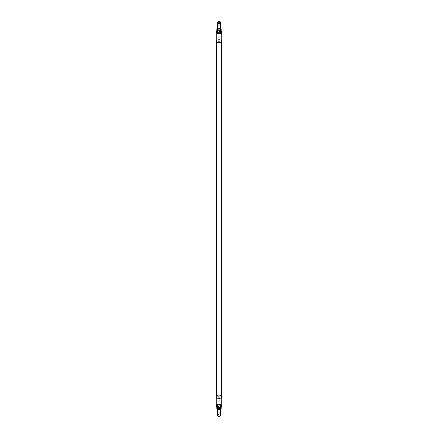 <?xml version="1.0" encoding="UTF-8"?>
<svg xmlns="http://www.w3.org/2000/svg" width="438" height="438" viewBox="0 0 438 438"><rect width="100%" height="100%" fill="white"/><g stroke="black" fill="none" stroke-linecap="round" stroke-linejoin="round"><path stroke-width="0.33" stroke-dasharray="2.19 1.64" d="M217.407 415.416A1.593 0.92 180 0 1 217.872 414.764A1.593 0.92 180 0 1 219.608 414.567A1.593 0.92 180 0 1 220.593 415.416M217.9 416.084A1.517 0.876 180 0 1 217.927 414.863A1.517 0.876 180 0 1 220.073 414.863A1.517 0.876 180 0 1 220.073 416.1M216.794 408.276A2.206 1.276 180 0 1 218.157 407.099A2.206 1.276 180 0 1 220.56 407.378A2.206 1.276 180 0 1 221.206 408.276M221.201 407.072A2.206 1.276 0 0 0 220.56 406.229A2.206 1.276 0 0 0 218.206 405.944A2.206 1.276 0 0 0 216.799 407.072M220.757 407.389C221.721 406.71 221.721 406.037 220.757 405.358C217.319 404.728 216.148 405.402 217.243 407.389L217.171 407.345A1.867 1.079 180 0 1 217.138 407.044A1.867 1.079 180 0 1 218.354 406.119A1.867 1.079 180 0 1 220.319 406.371A1.867 1.079 180 0 1 220.861 407.044A1.867 1.079 180 0 1 220.829 407.351M221.584 396.248A2.765 1.599 0 0 0 220.955 395.684A2.765 1.599 0 0 0 216.416 396.248M216.416 396.395A2.688 1.549 180 0 1 220.9 395.717A2.688 1.549 180 0 1 221.584 396.395M220.872 397.928A2.606 1.506 180 0 1 220.845 397.945A2.606 1.506 180 0 1 217.155 397.945L217.155 397.945A2.606 1.506 180 0 1 217.128 397.928M216.416 396.697A2.606 1.506 180 0 1 218.151 395.459A2.606 1.506 180 0 1 220.845 395.815A2.606 1.506 180 0 1 221.584 396.697M220.845 404.986A2.606 1.506 0 0 0 218.004 404.663A2.606 1.506 0 0 0 216.394 406.053A2.606 1.506 0 0 0 217.155 407.116A2.606 1.506 0 0 0 219.996 407.444A2.606 1.506 0 0 0 221.606 406.053A2.606 1.506 0 0 0 220.845 404.986M217.724 406.787A1.807 1.04 180 0 1 217.193 406.053A1.807 1.04 180 0 1 218.31 405.09A1.807 1.04 180 0 1 220.276 405.314A1.807 1.04 180 0 1 220.807 406.053A1.807 1.04 180 0 1 219.69 407.011A1.807 1.04 180 0 1 217.724 406.787M220.276 404.707A1.807 1.04 0 0 0 218.31 404.482A1.807 1.04 0 0 0 217.193 405.446A1.807 1.04 0 0 0 217.724 406.179A1.807 1.04 0 0 0 219.69 406.409A1.807 1.04 0 0 0 220.807 405.446A1.807 1.04 0 0 0 220.276 404.707M217.171 404.389A2.584 1.495 180 0 1 219.991 404.066A2.584 1.495 180 0 1 221.584 405.446A2.584 1.495 180 0 1 220.829 406.502A2.584 1.495 180 0 1 218.009 406.825A2.584 1.495 180 0 1 216.416 405.446A2.584 1.495 180 0 1 217.171 404.389M217.171 31.498A2.584 1.495 180 0 1 219.991 31.175A2.584 1.495 180 0 1 221.584 32.554A2.584 1.495 180 0 1 220.829 33.611A2.584 1.495 180 0 1 218.009 33.934A2.584 1.495 180 0 1 216.416 32.554A2.584 1.495 180 0 1 217.171 31.498M217.724 33.293A1.807 1.04 180 0 1 217.193 32.554A1.807 1.04 180 0 1 218.31 31.591A1.807 1.04 180 0 1 220.276 31.821A1.807 1.04 180 0 1 220.807 32.554A1.807 1.04 180 0 1 219.69 33.518A1.807 1.04 180 0 1 217.724 33.293M220.276 31.213A1.807 1.04 0 0 0 218.31 30.988A1.807 1.04 0 0 0 217.193 31.947A1.807 1.04 0 0 0 217.724 32.686A1.807 1.04 0 0 0 219.69 32.91A1.807 1.04 0 0 0 220.807 31.947A1.807 1.04 0 0 0 220.276 31.213M220.845 30.884A2.606 1.506 180 0 1 221.606 31.947A2.606 1.506 180 0 1 219.996 33.337A2.606 1.506 180 0 1 217.155 33.014A2.606 1.506 180 0 1 216.394 31.947A2.606 1.506 180 0 1 218.004 30.556A2.606 1.506 180 0 1 220.845 30.884M217.155 42.185A2.606 1.506 0 0 0 219.996 42.508A2.606 1.506 0 0 0 221.606 41.117A2.606 1.506 0 0 0 220.845 40.055L220.845 40.055A2.606 1.506 0 0 0 217.155 40.055A2.606 1.506 0 0 0 216.394 41.117A2.606 1.506 0 0 0 217.155 42.185M220.845 40.055L220.9 40.088A2.688 1.549 0 0 0 217.1 40.088A2.688 1.549 0 0 0 217.1 42.283A2.688 1.549 0 0 0 220.9 42.283A2.688 1.549 0 0 0 220.9 40.088L220.845 40.055M216.235 41.183A2.765 1.599 180 0 1 217.943 39.71A2.765 1.599 180 0 1 220.955 40.055A2.765 1.599 180 0 1 221.765 41.183M217.681 31.629A1.867 1.079 0 0 0 219.646 31.881A1.867 1.079 0 0 0 220.861 30.956A1.867 1.079 0 0 0 220.319 30.107A1.867 1.079 0 0 0 218.217 29.893A1.867 1.079 0 0 0 217.138 30.956A1.867 1.079 0 0 0 217.681 31.629M216.794 30.868A2.206 1.276 180 0 1 218.157 29.691A2.206 1.276 180 0 1 220.56 29.97A2.206 1.276 180 0 1 221.206 30.868M220.593 28.842A2.206 1.276 0 0 0 220.56 28.82A2.206 1.276 0 0 0 217.407 28.842A2.195 1.27 180 0 1 220.555 28.826A2.195 1.27 180 0 1 220.593 28.853M220.1 21.916A1.593 0.92 0 0 0 217.872 21.933M219.569 41.347A0.805 0.465 0 0 0 218.693 41.249A0.805 0.465 0 0 0 218.195 41.676A0.805 0.465 0 0 0 218.431 42.004A0.805 0.465 0 0 0 219.307 42.103A0.805 0.465 0 0 0 219.805 41.676A0.805 0.465 0 0 0 219.569 41.347M219.81 41.21A1.144 0.662 180 0 1 219.81 42.141A1.144 0.662 180 0 1 218.19 42.141L218.19 42.141A1.144 0.662 180 0 1 218.19 41.21A1.144 0.662 180 0 1 219.81 41.21M219.849 42.119A1.205 0.695 180 0 1 218.151 42.119L218.151 42.119A1.205 0.695 180 0 1 217.796 41.626A1.205 0.695 180 0 1 218.151 41.134A1.205 0.695 180 0 1 219.849 41.134A1.205 0.695 180 0 1 220.204 41.626A1.205 0.695 180 0 1 219.849 42.119L219.81 42.141M219.849 395.881L219.849 395.881A1.205 0.695 180 0 1 220.204 396.374A1.205 0.695 180 0 1 219.849 396.866A1.205 0.695 180 0 1 218.151 396.866A1.205 0.695 180 0 1 217.796 396.374A1.205 0.695 180 0 1 218.151 395.881A1.205 0.695 180 0 1 219.849 395.881L219.81 395.859A1.144 0.662 0 0 0 218.19 395.859A1.144 0.662 0 0 0 218.19 396.79A1.144 0.662 0 0 0 219.81 396.79A1.144 0.662 0 0 0 219.81 395.859L219.849 395.881M218.431 396.653A0.805 0.465 180 0 1 218.195 396.324A0.805 0.465 180 0 1 218.693 395.897A0.805 0.465 180 0 1 219.569 395.996A0.805 0.465 180 0 1 219.805 396.324A0.805 0.465 180 0 1 219.307 396.751A0.805 0.465 180 0 1 218.431 396.653M219.569 415.153A0.805 0.465 0 0 0 218.693 415.054A0.805 0.465 0 0 0 218.195 415.481A0.805 0.465 0 0 0 218.431 415.81A0.805 0.465 0 0 0 219.307 415.908A0.805 0.465 0 0 0 219.805 415.481A0.805 0.465 0 0 0 219.569 415.153M220.287 409.311A1.593 0.92 0 0 0 220.593 408.769A1.593 0.92 0 0 0 220.128 408.117A1.593 0.92 0 0 0 217.872 408.117A1.593 0.92 0 0 0 217.407 408.769A1.593 0.92 0 0 0 217.713 409.311M220.555 407.384A2.195 1.27 0 0 0 217.445 407.384A2.195 1.27 0 0 0 217.445 409.174A2.195 1.27 0 0 0 220.555 409.174A2.195 1.27 0 0 0 220.555 407.384M220.621 405.539A2.294 1.325 0 0 0 217.379 405.539A2.294 1.325 0 0 0 217.379 407.411A2.294 1.325 0 0 0 220.621 407.411A2.294 1.325 0 0 0 220.621 405.539M216.235 405.873A2.765 1.599 180 0 1 217.943 404.4A2.765 1.599 180 0 1 220.955 404.745A2.765 1.599 180 0 1 221.765 405.873M216.235 32.127A2.765 1.599 0 0 1 217.943 30.649A2.765 1.599 0 0 1 220.955 30.994A2.765 1.599 180 0 1 221.765 32.127M221.201 30.961L220.374 30.436L217.626 30.436L216.799 30.961M216.826 31.093A2.294 1.325 180 0 1 220.621 30.589A2.294 1.325 180 0 1 221.174 31.093M220.128 28.579A1.593 0.92 180 0 1 220.593 29.231L220.254 28.853C218.108 28.64 217.16 28.766 217.407 29.231A1.593 0.92 180 0 1 217.872 28.579A1.593 0.92 180 0 1 220.128 28.579M220.593 409.158L220.593 408.769C220.84 409.234 219.892 409.36 217.746 409.147L217.407 408.769L217.407 409.158M220.861 407.044L220.807 407.176C220.051 407.849 218.956 407.942 217.516 407.45L217.138 407.044M216.394 406.053L216.394 396.883M221.606 406.053L221.606 396.883M217.193 406.053L217.193 405.446M221.584 32.554L221.584 41.752M221.584 397.069L221.584 405.446M216.416 32.554L216.416 41.752M216.416 397.069L216.416 405.446M217.193 31.947L217.193 32.554M220.807 31.947L220.807 32.554M221.606 31.947L221.606 41.117M216.394 31.947L216.394 41.117M216.799 30.928L217.626 30.436L220.374 30.436L221.201 30.928M217.138 30.956C217.341 30.299 218.452 30.162 220.484 30.55L220.861 30.956M218.195 41.676L218.195 22.519M219.805 41.676L219.805 22.519M220.204 41.626L220.204 396.374M217.796 41.626L217.796 396.374M218.195 396.324L218.195 415.481M219.805 396.324L219.805 415.481M220.807 406.053L220.807 405.446"/><path stroke-width="0.66" d="M220.593 409.158L220.593 415.416A1.593 0.92 180 0 1 220.128 416.067L220.128 416.067A1.593 0.92 180 0 1 217.872 416.067A1.593 0.92 180 0 1 217.407 415.416L217.407 409.158M220.073 416.1L220.073 416.1A1.517 0.876 180 0 1 217.927 416.1A1.517 0.876 180 0 1 217.9 416.084M221.206 407.132L221.206 408.276A2.206 1.276 180 0 1 219.843 409.453A2.206 1.276 180 0 1 217.44 409.18A2.206 1.276 180 0 1 216.794 408.276L216.794 407.132A2.206 1.276 0 0 0 217.44 408.03A2.206 1.276 0 0 0 219.843 408.309A2.206 1.276 0 0 0 221.206 407.132A2.206 1.276 0 0 0 221.201 407.072L220.374 407.564L217.243 407.389L220.757 407.389M220.829 407.351A1.867 1.079 180 0 1 220.319 407.893A1.867 1.079 180 0 1 217.681 407.893A1.867 1.079 180 0 1 217.171 407.351L216.821 407.066A2.206 1.276 0 0 0 216.794 407.132M216.416 396.248A2.765 1.599 0 0 0 216.235 396.817A2.765 1.599 0 0 0 217.045 397.945A2.765 1.599 0 0 0 220.057 398.29A2.765 1.599 0 0 0 221.765 396.817A2.765 1.599 0 0 0 221.584 396.248M221.584 396.395A2.688 1.549 180 0 1 220.9 397.912A2.688 1.549 180 0 1 217.1 397.912L217.1 397.912A2.688 1.549 180 0 1 216.416 396.395M217.128 397.928A2.606 1.506 180 0 1 216.394 396.883A2.606 1.506 180 0 1 216.416 396.697M221.584 396.697A2.606 1.506 180 0 1 221.606 396.883A2.606 1.506 180 0 1 220.872 397.928M221.765 41.183A2.765 1.599 180 0 1 220.057 42.661A2.765 1.599 180 0 1 217.045 42.316A2.765 1.599 180 0 1 216.235 41.183L216.235 32.127A2.765 1.599 0 0 0 217.045 33.255A2.765 1.599 180 0 0 220.057 33.6A2.765 1.599 180 0 0 221.765 32.127L221.765 41.183M221.206 29.724L221.206 30.868A2.206 1.276 180 0 1 219.843 32.045A2.206 1.276 180 0 1 217.44 31.771A2.206 1.276 180 0 1 216.794 30.868L216.794 29.724A2.206 1.276 0 0 0 217.44 30.622A2.206 1.276 0 0 0 219.843 30.901A2.206 1.276 0 0 0 221.206 29.724A2.206 1.276 0 0 0 220.593 28.842A2.195 1.27 180 0 1 220.555 30.616A2.195 1.27 180 0 1 217.445 30.616A2.195 1.27 180 0 1 217.407 28.853A2.206 1.276 0 0 0 216.794 29.724M217.872 21.933L217.927 21.9A1.517 0.876 0 0 0 217.927 23.137A1.517 0.876 0 0 0 220.073 23.137A1.517 0.876 0 0 0 220.073 21.9A1.517 0.876 0 0 0 217.927 21.9L217.872 21.933A1.593 0.92 0 0 0 217.407 22.584A1.593 0.92 0 0 0 218.392 23.433A1.593 0.92 0 0 0 220.128 23.236A1.593 0.92 0 0 0 220.593 22.584A1.593 0.92 0 0 0 220.128 21.933A1.593 0.92 0 0 0 220.1 21.916M218.431 22.847A0.805 0.465 180 0 1 218.195 22.519A0.805 0.465 180 0 1 218.693 22.092A0.805 0.465 180 0 1 219.569 22.19A0.805 0.465 180 0 1 219.805 22.519A0.805 0.465 180 0 1 219.307 22.946A0.805 0.465 180 0 1 218.431 22.847M217.713 409.311A1.593 0.92 0 0 0 217.872 409.42A1.593 0.92 0 0 0 220.128 409.42A1.593 0.92 0 0 0 220.287 409.311M220.374 407.564L221.546 406.656L221.765 405.873A2.765 1.599 180 0 1 220.955 407.006A2.765 1.599 180 0 1 217.045 407.006A2.765 1.599 180 0 1 216.235 405.873L216.235 396.817M216.799 30.961L217.243 32.642L221.201 30.961M221.174 31.093A2.294 1.325 180 0 1 220.215 32.647A2.294 1.325 180 0 1 217.379 32.461A2.294 1.325 180 0 1 216.826 31.093M220.593 22.584L220.593 29.231A1.593 0.92 180 0 1 220.128 29.883A1.593 0.92 180 0 1 217.872 29.883A1.593 0.92 180 0 1 217.407 29.231L217.407 22.584M216.235 405.873L216.454 406.656L217.626 407.564M221.765 405.873L221.765 396.817M221.584 41.752L221.584 397.069M216.416 41.752L216.416 397.069M216.799 30.928L216.235 32.127M221.765 32.127L220.79 30.627"/></g></svg>
